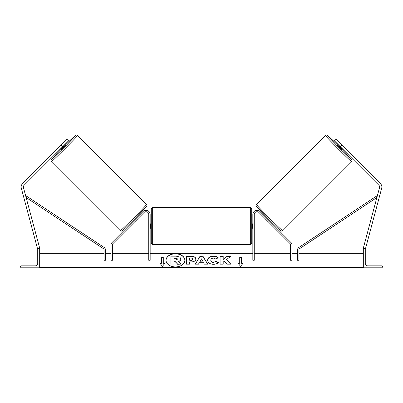 <?xml version="1.0" encoding="UTF-8"?>
<svg xmlns="http://www.w3.org/2000/svg" width="403" height="403" viewBox="0 0 403 403"><rect width="100%" height="100%" fill="white"/><g stroke="black" fill="none" stroke-linecap="round" stroke-linejoin="round"><path stroke-width="0.6" d="M111.047 244.692L111.047 260.273L112.437 260.273L112.437 244.692A1.395 1.395 0 0 1 112.85 243.704L144.007 212.547A2.791 2.791 0 0 1 148.767 214.517L148.767 260.273L150.163 260.273L150.163 214.517A4.186 4.186 0 0 0 143.02 211.56L111.863 242.717A2.791 2.791 0 0 0 111.047 244.692M20.15 267.809L39.68 267.809L39.68 248.278L38.98 248.278A1.254 1.254 0 0 0 37.726 249.533L37.726 263.345A2.509 2.509 0 0 1 35.217 265.854L21.404 265.854A1.254 1.254 0 0 0 20.15 267.108L20.15 267.809M151.281 225.957L151.281 208.799L152.677 207.404L152.677 244.51L151.281 243.115L151.281 225.957M251.719 208.799L251.719 243.115L250.323 244.51L250.323 207.404L251.719 208.799M150.163 223.962L150.445 223.962L150.445 227.952L150.163 227.952M252.837 223.962L252.555 223.962L252.555 227.952L252.837 227.952M61.039 145.181L66.958 139.262L68.535 140.843L62.616 146.763L61.039 145.181L22.437 183.783A4.463 4.463 0 0 0 21.283 188.095L37.524 248.711L38.245 248.52M62.616 146.763L24.014 185.365A2.232 2.232 0 0 0 23.439 187.516L39.68 248.132L39.141 248.278M51.297 161.679L50.904 160.893L51.126 159.87L61.145 149.236A17.158 0.448 -45 0 0 51.297 159.709A17.158 0.448 -45 0 0 63.75 147.896A17.158 0.448 -45 0 0 75.562 135.443A17.158 0.448 -45 0 0 65.09 145.287L75.522 135.403L76.59 135.03L77.537 135.443A18.553 0.489 135 0 1 64.762 148.903A18.553 0.489 135 0 1 51.297 161.679L120.326 230.707A18.553 0.489 -45 0 0 133.786 217.932A18.553 0.489 -45 0 0 146.561 204.467C147.009 205.127 147.065 205.726 146.737 206.276L134.773 218.864C127.686 225.987 121.414 231.841 121.867 231.01C121.384 231.186 120.865 231.085 120.326 230.707M77.537 135.443L146.561 204.467M60.646 148.732L61.458 149.548L63.483 147.629L65.407 145.604L64.591 144.788M64.284 145.609L61.468 148.43L64.284 145.609L64.027 145.352M61.211 148.168L61.468 148.43M132.768 220.859L133.247 221.333M134.793 221.756L134.229 222.32M133.811 220.768L136.627 217.952M137.614 218.94L138.179 218.376M136.718 216.915L137.191 217.388M134.834 221.791L137.65 218.975M62.747 143.473L59.332 146.894M341.961 145.181L336.042 139.262L334.465 140.843L340.384 146.763L341.961 145.181L380.563 183.783A4.463 4.463 0 0 1 381.717 188.095L365.476 248.711L364.755 248.52M340.384 146.763L378.986 185.365A2.232 2.232 0 0 1 379.561 187.516L363.32 248.132L363.859 248.278M351.703 161.679L352.096 160.893L351.874 159.87L341.855 149.236A17.158 0.448 -135 0 1 351.703 159.709A17.158 0.448 -135 0 1 339.25 147.896A17.158 0.448 -135 0 1 327.438 135.443A17.158 0.448 -135 0 1 337.91 145.287L327.478 135.403L326.41 135.03L325.463 135.443A18.553 0.489 45 0 0 338.238 148.903A18.553 0.489 45 0 0 351.703 161.679L282.674 230.707A18.553 0.489 -135 0 1 269.214 217.932A18.553 0.489 -135 0 1 256.439 204.467C255.991 205.127 255.935 205.726 256.263 206.276L268.227 218.864C275.314 225.987 281.586 231.841 281.133 231.01C281.616 231.186 282.135 231.085 282.674 230.707M325.463 135.443L256.439 204.467M343.668 146.894L340.253 143.473M342.354 148.732L341.543 149.548L339.517 147.629L337.593 145.604L338.409 144.788M270.232 220.859L269.753 221.333M266.282 216.915L265.809 217.388M264.821 218.376L265.386 218.94M269.189 220.768L266.373 217.952M268.771 222.32L268.207 221.756M268.166 221.791L265.35 218.975M341.789 148.168L341.532 148.43L338.716 145.609L341.532 148.43M338.716 145.609L338.973 145.352M382.85 267.809L363.32 267.809L363.32 248.278L364.02 248.278A1.254 1.254 0 0 1 365.274 249.533L365.274 263.345A2.509 2.509 0 0 0 367.783 265.854L381.596 265.854A1.254 1.254 0 0 1 382.85 267.108L382.85 267.809M291.953 244.692L291.953 260.273L290.563 260.273L290.563 244.692A1.395 1.395 0 0 0 290.15 243.704L258.993 212.547A2.791 2.791 0 0 0 254.233 214.517L254.233 260.273L252.837 260.273L252.837 214.517A4.186 4.186 0 0 1 259.98 211.56L291.137 242.717A2.791 2.791 0 0 1 291.953 244.692M104.07 249.865L104.07 260.273L105.465 260.273L105.465 249.865A2.791 2.791 0 0 0 104.216 247.538L26.895 196.377L26.124 197.541L103.445 248.701A1.395 1.395 0 0 1 104.07 249.865M298.93 249.865L298.93 260.273L297.535 260.273L297.535 249.865A2.791 2.791 0 0 1 298.784 247.538L376.105 196.377L376.876 197.541L299.555 248.701A1.395 1.395 0 0 0 298.93 249.865M175.446 253.618A9.41 6.655 0 0 0 166.036 260.273A9.41 6.655 0 0 0 175.446 266.927A9.41 6.655 0 0 0 184.856 260.273A9.41 6.655 0 0 0 175.446 253.618M184.856 260.368A9.41 6.655 0 0 0 175.446 253.814A9.41 6.655 0 0 0 166.036 260.368M164.953 263.23L163.275 263.23L163.275 257.31L161.603 257.31L161.603 263.23L159.931 263.23L162.439 266.307L164.953 263.23M213.363 264.313C209.852 264.131 207.933 262.771 207.605 260.232L207.605 260.207C207.877 257.688 209.837 256.323 213.489 256.106C215.716 256.167 217.293 256.716 218.225 257.749L215.897 259.023L213.459 258.101C211.792 258.217 210.9 258.912 210.794 260.187L210.794 260.207C210.9 261.502 211.792 262.207 213.459 262.318L215.978 261.356L218.305 262.529C217.368 263.638 215.721 264.232 213.363 264.313M199.273 262.751L198.488 264.151L195.299 264.151L200.019 256.253L202.981 256.253L207.701 264.151L204.407 264.151L203.601 262.751L199.273 262.751M363.32 267.108L39.68 267.108M363.32 253.301L298.93 253.301M297.535 253.301L291.953 253.301M290.563 253.301L254.233 253.301M252.837 253.301L150.163 253.301M148.767 253.301L112.437 253.301M111.047 253.301L105.465 253.301M104.07 253.301L39.68 253.301M195.858 259.058C195.646 260.932 194.05 261.879 191.062 261.9L189.531 261.9L189.531 264.151L186.438 264.151L186.438 256.263L191.218 256.263C194.181 256.313 195.727 257.235 195.858 259.033L195.858 259.058M230.707 256.263L227.04 256.263L223.197 259.461L223.197 256.263L220.103 256.263L220.103 264.151L223.197 264.151L223.197 262.111L224.33 261.225L227.136 264.151L230.848 264.151L226.481 259.653L230.707 256.263M239.725 263.23L239.725 257.31L241.397 257.31L241.397 263.23L243.069 263.23L240.561 266.307L238.047 263.23L239.725 263.23L238.208 263.426M39.68 267.809L363.32 267.809M180.846 258.877L180.846 258.902C180.776 260.106 180.01 260.917 178.544 261.33L181.214 264.086L177.637 264.086L175.381 261.693L174.025 261.693L174.025 264.086L170.927 264.086L170.927 256.177L176.212 256.177L179.854 257.038L180.846 258.877M178.544 261.527C180.01 261.114 180.776 260.303 180.846 259.099L180.846 258.902M174.025 264.086L170.927 264.086M177.637 264.086L175.381 261.89L174.025 261.89M177.637 264.282L181.214 264.086M200.226 261.063L202.714 261.063L201.475 258.832L200.226 261.26L202.714 261.063M195.415 264.151L200.019 256.253M200.019 256.454L202.981 256.253M202.981 256.454L207.585 264.151M192.765 259.139C192.73 258.454 192.135 258.106 190.982 258.101L189.531 258.101L189.531 260.187L190.997 260.187C192.135 260.152 192.725 259.809 192.765 259.159L192.765 259.139M192.765 259.159L192.765 259.356C192.725 260.011 192.135 260.348 190.997 260.383L189.531 260.187M189.531 262.096L189.531 264.151M186.438 264.151L186.438 256.459L191.218 256.459C194.181 256.51 195.727 257.436 195.858 259.235M207.605 260.403C207.877 257.885 209.837 256.52 213.489 256.303C215.716 256.363 217.293 256.913 218.225 257.945M215.978 261.356L213.459 262.514C211.792 262.403 210.9 261.698 210.794 260.403L210.794 260.207M215.978 261.557L218.169 262.66M230.657 264.151L226.481 259.653M223.197 264.151L223.197 262.313M223.197 256.459L220.103 256.459L220.103 264.151M230.461 256.459L227.04 256.459L223.197 259.461M239.725 257.507L241.397 257.507M242.908 263.426L241.397 263.23M161.603 263.23L160.092 263.426M163.275 257.507L161.603 257.507M164.792 263.426L163.275 263.23M177.733 259.013L176.056 258.076L174.025 258.076L174.025 259.975L176.071 259.975L177.733 259.013M177.733 259.21L176.056 258.273L174.025 258.273L174.025 259.975M146.561 206.442A17.158 0.448 135 0 1 134.748 218.889A17.158 0.448 135 0 1 122.295 230.707M256.439 206.442A17.158 0.448 45 0 0 268.252 218.889A17.158 0.448 45 0 0 280.705 230.707M363.32 267.602L39.68 267.602M250.323 207.404L152.677 207.404M151.281 223.166L150.163 223.166M252.837 223.166L251.719 223.166M252.837 228.748L251.719 228.748M151.281 228.748L150.163 228.748M250.323 244.51L152.677 244.51"/></g></svg>
